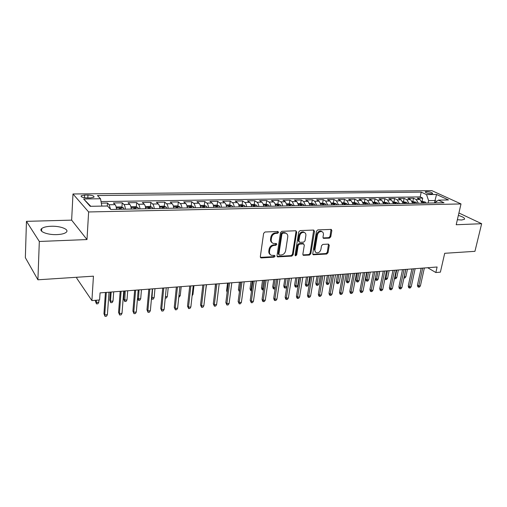 <?xml version="1.0" encoding="UTF-8"?>
<svg xmlns="http://www.w3.org/2000/svg" width="507" height="507" viewBox="0 0 507 507"><rect width="100%" height="100%" fill="white"/><g stroke="black" fill="none" stroke-linecap="round" stroke-linejoin="round"><path stroke-width="0.76" d="M278.59 232.358L277.887 231.477L265.034 231.991L263.627 233.353L260.319 256.707L261.346 257.917L274.078 257.163L275.041 256.225L274.61 255.42L271.448 255.313C269.958 254.691 269.306 253.456 269.483 251.611L269.762 249.685C270.358 247.182 271.841 245.749 274.198 245.382L275.833 245.299L276.803 244.355L276.366 243.531L273.26 243.423C271.727 242.796 271.049 241.528 271.226 239.634L271.511 237.688C272.113 235.153 273.603 233.714 275.966 233.366L277.614 233.296L278.59 232.358M272.132 242.733C270.909 241.991 270.389 240.8 270.567 239.146L270.846 237.2C271.448 234.671 272.931 233.239 275.301 232.89L276.942 232.821L277.887 231.477M260.408 257.385L273.419 256.656L274.363 255.382M270.32 254.596C269.147 253.868 268.653 252.708 268.824 251.111L269.103 249.191C269.699 246.687 271.175 245.255 273.533 244.887L275.174 244.805L276.119 243.499M457.358 219.727L461.63 220.006L464.45 219.297C465.046 218.118 463.011 216.825 458.353 215.418M51.093 226.261C46.536 226.445 43.399 227.212 41.688 228.568C38.088 231.319 47.474 235.083 57.006 234.602C61.524 234.386 64.592 233.619 66.214 232.295C69.719 229.487 60.447 225.849 51.093 226.261M426.539 191.576L425.259 191.836C425.595 192.844 427.642 193.503 431.394 193.813L432.661 193.554C432.313 192.546 430.272 191.887 426.539 191.576M329.442 238.125L330.754 236.839L331.844 230.571L331.255 229.405L317.832 229.886L316.495 231.192L312.762 253.639L313.326 254.761L326.692 254.032L327.997 252.746L329.29 245.28L328.409 244.108L322.851 244.399L321.533 245.692L320.899 249.419C320.126 251.935 318.65 253.05 316.469 252.765C315.284 252.283 314.777 251.276 314.955 249.748L317.426 234.995C318.181 232.485 319.644 231.357 321.806 231.617C323.054 232.105 323.586 233.144 323.396 234.735L322.978 237.194L323.561 238.347L329.442 238.125L328.726 237.663L330.038 236.376L331.027 229.367M39.318 241.471L86.995 239.558L71.639 220.133L26.453 221.344L39.318 241.471L37.911 279.794L93.446 276.176L91.9 300.594L99.587 299.967L100.063 292.881L437.11 266.999L435.855 272.532L440.387 272.158L444.702 253.297L474.939 251.333L481.65 223.714L458.911 212.991M86.995 239.558L88.63 211.958L461.009 203.934L456.199 224.74L481.65 223.714M296.709 232.003L295.746 230.767L281.854 231.319L280.472 232.669L277.018 255.731L277.621 256.878L291.779 256.111L293.128 254.787L296.709 232.003L296.018 231.534L295.904 230.774M300.1 230.596L313.599 230.058L314.524 231.274L310.804 253.754L309.473 255.053L303.427 255.351L302.85 254.216L304.32 245.103L303.389 243.905L299.548 244.101L298.198 245.42L296.69 254.951L295.492 255.839L295.08 255.046L298.737 231.921L300.1 230.596M37.911 279.794L25.35 257.67L26.453 221.344M422.046 201.33L422.73 198.091L417.21 198.18L419.967 199.498L416.247 199.562L418.402 203.269M412.818 201.501L413.503 198.237L407.888 198.326L410.626 199.657L406.842 199.72L408.984 203.459M403.452 201.672L404.123 198.383L398.42 198.471L401.126 199.821L397.285 199.885L399.415 203.649M393.926 201.849L394.585 198.535L388.793 198.624L391.474 199.98L387.57 200.05L389.68 203.846M384.243 202.027L384.895 198.687L379.002 198.782L381.663 200.151L377.69 200.214L379.781 204.042M374.4 202.211L375.041 198.839L369.052 198.934L371.682 200.316L367.645 200.385L369.723 204.251M364.394 202.394L365.021 198.998L358.931 199.093L361.535 200.487L357.429 200.557L359.488 204.454M354.216 202.585L354.837 199.162L348.639 199.257L351.218 200.664L347.042 200.734L349.076 204.663M343.866 202.775L344.475 199.321L338.169 199.422L340.717 200.842L336.471 200.911L338.48 204.879M333.333 202.971L333.936 199.492L327.522 199.587L330.038 201.019L325.709 201.095L327.706 205.094M322.623 203.168L323.213 199.657L316.691 199.758L319.169 201.203L314.771 201.279L316.736 205.316M311.729 203.37L312.299 199.828L305.664 199.935L308.11 201.393L303.63 201.469L305.575 205.544M300.638 203.58L301.196 200.005L294.44 200.113L296.849 201.583L292.292 201.659L294.206 205.772M289.351 203.789L289.896 200.183L283.02 200.29L285.39 201.78L280.745 201.856C281.746 202.572 282.374 203.953 282.64 206.007M277.861 203.998L278.394 200.36L271.391 200.474L273.717 201.976L268.995 202.052C269.971 202.775 270.592 204.169 270.852 206.241M266.162 204.22L266.676 200.544L259.546 200.658L261.834 202.173L257.024 202.255C257.981 202.984 258.595 204.391 258.855 206.482M254.241 204.467L254.748 200.734L247.486 200.848L249.736 202.382L244.83 202.464C245.775 203.199 246.37 204.619 246.63 206.729M242.112 204.714L242.6 200.924L235.204 201.045L237.403 202.591L232.409 202.673C233.328 203.415 233.917 204.853 234.177 206.983M229.747 204.967L230.229 201.121L222.687 201.241L224.842 202.8L219.746 202.889C220.653 203.637 221.229 205.088 221.483 207.236M217.154 205.227L217.617 201.317L209.936 201.437L212.04 203.015L206.85 203.104C207.731 203.865 208.295 205.329 208.548 207.496M204.321 205.5L204.771 201.52L196.944 201.64L198.991 203.237L193.699 203.326C194.561 204.093 195.113 205.569 195.36 207.762M191.247 205.772L191.678 201.729L183.699 201.849L185.689 203.465L180.296 203.554C181.132 204.327 181.671 205.823 181.918 208.035M177.913 206.051L178.325 201.938L170.194 202.065L172.127 203.694L166.626 203.789C167.437 204.568 167.963 206.076 168.21 208.314M164.325 206.336L164.718 202.147L156.422 202.28L158.298 203.928L152.689 204.023C153.475 204.809 153.989 206.336 154.223 208.592M150.465 206.634L150.839 202.369L142.378 202.502L144.191 204.169L138.468 204.264C139.229 205.062 139.723 206.603 139.957 208.884M136.332 206.932L136.687 202.591L128.056 202.724L129.798 204.41L123.962 204.511C124.69 205.316 125.172 206.869 125.4 209.176M121.914 207.243L122.244 202.819L113.435 202.958L115.114 204.657C115.824 205.468 116.293 207.033 116.528 209.353M87.229 197.926L90.607 197.882L93.947 197.204C94.391 195.981 92.401 195.258 87.977 195.03L84.625 195.062L81.228 195.753C80.765 196.976 82.761 197.698 87.229 197.926M88.63 211.958L72.983 193.978L431.844 190.645L461.009 203.934M422.73 198.091L420.214 196.893L421.222 192.128L97.452 195.531L100.519 198.75L101.844 206.102M421.222 192.128L426.526 194.599L436.546 194.473L448.492 199.948L438.378 200.132L443.999 202.749L110.741 209.473L107.44 206L90.189 206.311L83.63 198.966L100.519 198.75M107.307 206.007L107.509 203.047L109.157 204.758L110.526 209.245M122.244 202.819L123.962 204.511M136.687 202.591L138.468 204.264M150.839 202.369L152.689 204.023M164.718 202.147L166.626 203.789M178.325 201.938L180.296 203.554M191.678 201.729L193.699 203.326M204.771 201.52L206.85 203.104M217.617 201.317L219.746 202.889M230.229 201.121L232.409 202.673M242.6 200.924L244.83 202.464M254.748 200.734L257.024 202.255M266.676 200.544L268.995 202.052M278.394 200.36L280.745 201.856M289.896 200.183L292.292 201.659M301.196 200.005L303.63 201.469M312.299 199.828L314.771 201.279M323.213 199.657L325.709 201.095M333.936 199.492L336.471 200.911M344.475 199.321L347.042 200.734M354.837 199.162L357.429 200.557M365.021 198.998L367.645 200.385M375.041 198.839L377.69 200.214M384.895 198.687L387.57 200.05M394.585 198.535L397.285 199.885M404.123 198.383L406.842 199.72M413.503 198.237L416.247 199.562M420.214 196.893L101.032 201.571M107.509 203.047L101.311 203.149M434.486 202.939L435.012 200.518L428.611 200.633L428.085 203.073M76.811 277.259L76.753 278.242L91.9 300.594M71.639 220.133L72.983 193.978M427.68 267.721L435.855 272.532M436.774 201.342L435.012 200.518L436.546 194.473M131.262 209.055C131.028 206.761 130.54 205.215 129.798 204.41M145.699 208.764C145.465 206.495 144.958 204.961 144.191 204.169M159.851 208.478C159.61 206.229 159.09 204.714 158.298 203.928M173.724 208.2C173.483 205.975 172.95 204.473 172.127 203.694M187.324 207.927C187.083 205.722 186.538 204.232 185.689 203.465M200.664 207.655C200.417 205.474 199.859 203.998 198.991 203.237M213.751 207.395C213.498 205.227 212.927 203.77 212.04 203.015M226.591 207.135C226.337 204.993 225.754 203.548 224.842 202.8M239.184 206.881C238.93 204.758 238.334 203.326 237.403 202.591M251.548 206.634C251.288 204.53 250.686 203.111 249.736 202.382M263.678 206.387C263.418 204.302 262.803 202.901 261.834 202.173M275.593 206.146C275.333 204.08 274.705 202.692 273.717 201.976M287.292 205.912L285.39 201.78M298.775 205.677L296.849 201.583M310.062 205.449L308.11 201.393M321.146 205.227L319.169 201.203M332.041 205.005L330.038 201.019M342.738 204.79L340.717 200.842M353.259 204.581L351.218 200.664M363.601 204.372L361.535 200.487M373.767 204.169L371.682 200.316M383.761 203.966L381.663 200.151M393.59 203.77L391.474 199.98M403.261 203.573L401.126 199.821M412.774 203.383L410.626 199.657M438.378 200.132L434.664 202.939M422.128 203.193L419.967 199.498M428.611 200.633L426.526 194.599M90.778 206.298L83.63 198.966M277.107 256.409L291.1 255.61L292.45 254.292L296.018 231.534M282.887 233.081L281.924 234.019L278.882 254.241L279.306 255.046L281.277 254.983C283.59 254.603 285.042 253.183 285.644 250.724L287.754 236.965C287.951 235.045 287.273 233.778 285.72 233.157L282.887 233.081L282.215 232.605L281.246 233.543L281.924 234.019M278.996 254.812L278.216 253.741L281.246 233.543M286.132 233.321L285.042 232.681L283.933 232.536L284.611 233.011M282.215 232.605L283.933 232.536M302.926 254.901L308.782 254.565L310.107 253.266L313.713 230.058M303.541 243.911L302.692 243.43L298.864 243.62L297.514 244.938L296.006 254.457L296.69 254.951M295.087 255.376L296.006 254.457M305.867 235.565C306.044 233.968 305.493 232.916 304.225 232.415C301.982 232.136 300.486 233.277 299.726 235.831L298.883 241.129L299.833 242.333L303.668 242.15L305.011 240.831L305.867 235.565M304.441 232.491L303.528 231.946C301.291 231.667 299.789 232.808 299.035 235.362L299.726 235.831M299.079 242.01L298.198 240.648L299.035 235.362M323.067 237.922L328.726 237.663M321.97 231.667L321.096 231.154C318.928 230.9 317.471 232.029 316.717 234.532L317.426 234.995M315.595 252.213L314.258 249.267L316.717 234.532M312.838 254.318L325.982 253.551L327.288 252.264L328.498 244.108M98.795 302.235L97.94 303.763L96.501 303.883L95.462 301.367L96.203 302.451L98.795 302.235L98.941 300.017M96.501 303.883L96.349 300.233M95.462 301.367L95.531 300.296M105.431 292.469L103.954 313.751L104.74 314.904L106.318 292.4M107.402 314.657L106.508 316.222L105.031 316.355L104.74 314.904L107.402 314.657L109.005 292.19M105.031 316.355L103.954 313.751M116.445 208.605L116.692 209.353M116.28 207.578L116.616 206.989L121.027 206.907L123.435 207.819L124.082 209.201M121.281 209.258L120.983 208.409L119.221 208.149L119.513 209.296M113.029 301.05L112.167 302.565L110.76 302.685L109.715 300.195L110.488 301.259L113.029 301.05L113.707 291.829M110.76 302.685L110.488 301.259L111.16 292.026M109.715 300.195L110.298 292.095M131.199 208.478L131.389 209.055M130.983 207.186L131.218 206.717L135.546 206.641L137.961 207.54L138.626 208.909M135.882 208.966L135.572 208.124L133.842 207.864L134.146 208.998M126.997 299.891L126.129 301.392L124.741 301.507L123.695 299.041L124.5 300.1L126.997 299.891L127.726 290.752M124.741 301.507L125.223 290.948M123.695 299.041L124.329 291.018M145.655 208.358L145.788 208.764M145.389 206.78L149.768 206.374L152.195 207.268L152.88 208.618M150.192 208.675L149.876 207.845L148.171 207.578L148.494 208.707M137.511 298.04L138.246 298.953L140.692 298.75L141.478 289.7M140.692 298.75L139.818 300.239L138.462 300.353L139.026 289.89M138.462 300.353L137.498 298.192M159.496 206.368L163.717 206.115L166.144 207.002L166.854 208.339M164.224 208.39L163.894 207.566L162.221 207.306L162.557 208.428M151.561 297.634L154.134 297.634L154.971 288.66M154.134 297.634L153.253 299.111L151.923 299.225L152.563 288.851M151.923 299.225L151.466 298.68M120.191 291.335L118.575 312.413L119.399 313.554L121.116 291.265M122.01 313.313L121.11 314.86L119.658 314.999L119.399 313.554L122.01 313.313L123.752 291.062M119.658 314.999L118.575 312.413M134.653 290.226L132.91 311.108L133.766 312.23L135.623 290.15M136.326 311.995L135.42 313.529L134 313.662L133.766 312.23L136.326 311.995L138.202 289.953M134 313.662L132.91 311.108M148.83 289.136L146.967 309.821L147.854 310.93L149.838 289.06M150.357 310.702L149.445 312.223L148.057 312.35L147.854 310.93L150.357 310.702L152.366 288.863M148.057 312.35L146.967 309.821M162.734 288.065L160.744 308.567L161.663 309.663L163.774 287.989M164.122 309.435L163.203 310.943L161.841 311.07L161.663 309.663L164.122 309.435L166.258 287.799M161.841 311.07L160.744 308.567M173.318 205.937L177.393 205.861L179.827 206.736L180.555 208.06M177.976 208.117L177.634 207.3L175.992 207.033L176.341 208.149M165.377 296.703L167.323 296.538L168.21 287.646M167.323 296.538L166.435 298.002L165.238 298.103M176.366 287.019L174.262 307.331L175.213 308.414L177.444 286.937M177.621 308.193L176.696 309.688L175.359 309.809L175.213 308.414L177.621 308.193L179.877 286.753M175.359 309.809L174.262 307.331M186.912 205.684L190.803 205.614L193.243 206.482L193.997 207.794M191.462 207.845L191.114 207.033L189.498 206.767L189.859 207.876M178.946 295.575L180.27 295.467L181.202 286.651M180.27 295.467L179.377 296.912L178.8 296.963M189.732 285.992L187.52 306.12L188.496 307.191L190.847 285.91M190.86 306.969L189.935 308.452L188.623 308.579L188.496 307.191L190.86 306.969L193.23 285.726M188.623 308.579L187.52 306.12M200.24 205.436L203.96 205.373L206.406 206.229L207.173 207.528M204.689 207.578L204.334 206.774L202.737 206.507L203.117 207.61M192.254 294.466L192.977 294.409L193.953 285.669M192.977 294.409L192.109 295.803M202.851 284.985L200.531 304.935L201.532 305.987L203.991 284.896M203.852 305.778L202.92 307.248L201.634 307.362L201.532 305.987L203.852 305.778L206.336 284.719M201.634 307.362L200.531 304.935M213.32 205.196L216.869 205.132L219.316 205.981L220.101 207.268M217.661 207.312L217.3 206.52L215.728 206.254L216.121 207.344M205.316 293.382L206.476 284.706M215.716 283.996L213.301 303.769L214.328 304.815L216.895 283.907M216.603 304.599L215.665 306.057L214.404 306.177L214.328 304.815L216.603 304.599L219.189 283.73M214.404 306.177L213.301 303.769M226.147 204.961L229.538 204.898L231.984 205.734L232.789 207.008M230.393 207.059L230.026 206.273L228.48 206L228.879 207.09M214.715 292.203L215.45 284.021M228.346 283.026L225.83 302.628L226.883 303.655L229.551 282.938M229.12 303.452L228.175 304.897L226.933 305.011L226.883 303.655L229.12 303.452L231.807 282.76M226.933 305.011L225.83 302.628M238.74 204.727L241.966 204.663L244.418 205.5L245.236 206.761M242.891 206.805L242.511 206.026L240.99 205.76L241.402 206.837M227.149 292.381L226.585 290.574L227.535 283.09M226.585 290.574L227.294 291.246M240.743 282.076L238.132 301.507L239.209 302.521L241.972 281.981M241.402 302.318L240.457 303.75L239.241 303.864L239.209 302.521L241.402 302.318L244.184 281.81M239.241 303.864L238.132 301.507M251.098 204.498L254.165 204.441L256.624 205.265L257.455 206.514M255.154 206.558L254.768 205.791L253.266 205.519L253.69 206.59M239.437 291.81L238.423 289.598L239.456 290.549L240.591 282.088M239.475 291.493L239.608 290.536M238.423 289.598L239.412 282.177M252.911 281.144L250.211 300.404L251.307 301.405L254.172 281.043M253.462 301.209L252.511 302.628L251.32 302.742L251.307 301.405L253.462 301.209L256.339 280.878M251.32 302.742L250.211 300.404M263.222 204.27L266.15 204.22L268.602 205.031L269.451 206.273M267.189 206.317L266.796 205.55L265.319 205.278L265.757 206.343M251.548 290.847L250.534 290.359L250.052 288.641L251.111 289.579L252.277 281.189M251.117 290.885L251.111 289.579L251.732 289.529M250.052 288.641L251.079 281.284M264.857 280.225L262.075 299.32L263.19 300.315L266.143 280.124M265.307 300.119L264.356 301.526L263.184 301.633L263.19 300.315L265.307 300.119L268.273 279.959M263.184 301.633L262.563 301.082L262.075 299.32M276.588 279.325L273.723 298.255L274.864 299.238L277.899 279.224M276.936 299.048L275.985 300.442L274.832 300.55L274.864 299.238L276.936 299.048L279.991 279.059M274.832 300.55L274.198 300.005L273.723 298.255M288.109 278.438L285.168 297.216L286.322 298.179L289.446 278.337M288.369 297.996L287.412 299.384L286.278 299.485L286.322 298.179L288.369 297.996L291.5 278.178M286.278 299.485L285.631 298.946L285.168 297.216M275.13 204.048L277.912 203.998L280.371 204.809L281.233 206.032M279.008 206.076L278.609 205.322L277.152 205.05L277.602 206.108M263.456 289.846L262.55 289.922L261.954 289.402L261.485 287.697L262.563 288.629L263.767 280.308M262.55 289.922L262.563 288.629L263.646 288.534M261.485 287.697L262.537 280.403M286.823 203.833L289.465 203.782L291.924 204.587L292.799 205.798M290.619 205.842L290.213 205.094L288.775 204.822L289.237 205.874M275.212 288.42L274.902 288.882L273.786 288.977L273.178 288.464L272.722 286.778L273.812 287.691L275.054 279.439M273.786 288.977L273.812 287.691L275.339 287.564M272.722 286.778L273.805 279.534M298.306 203.624L300.809 203.573L303.211 204.346L304.156 205.569M302.014 205.614L301.608 204.872L300.182 204.6L300.657 205.639M286.823 286.639L285.923 287.957L284.833 288.046L284.212 287.545L283.762 285.866L284.877 286.772L286.151 278.59M284.833 288.046L284.877 286.772L286.829 286.607M283.762 285.866L284.877 278.685M299.428 277.57L296.411 296.189L297.584 297.146L300.784 277.462M299.593 296.963L298.636 298.338L297.52 298.439L297.584 297.146L299.593 296.963L302.806 277.31M297.52 298.439L296.868 297.907L296.411 296.189M309.587 203.415L311.957 203.37L314.359 204.131L315.322 205.348M313.212 205.386L312.8 204.651L311.399 204.378L311.881 205.417M297.685 285.707L296.76 287.044L295.689 287.133L295.061 286.632L294.624 284.972L295.746 285.866L297.685 285.707L298.997 277.602M295.689 287.133L297.051 277.754M294.624 284.972L295.765 277.849M310.55 276.714L307.464 295.182L308.655 296.126L311.925 276.607M310.626 295.942L309.663 297.311L308.567 297.413L308.655 296.126L310.626 295.942L313.915 276.454M308.567 297.413L307.907 296.88L307.464 295.182M320.665 203.206L322.915 203.168L325.374 203.941L326.286 205.126M324.214 205.164L323.796 204.435L322.414 204.163L322.908 205.189M308.345 284.82L307.419 286.151L306.361 286.24L305.727 285.745L305.296 284.091L306.437 284.978L308.345 284.82L309.688 276.784M306.361 286.24L307.774 276.93M305.296 284.091L306.462 277.031M321.476 275.878L318.32 294.187L319.53 295.125L322.877 275.77M321.463 294.947L320.5 296.297L319.429 296.399L319.53 295.125L321.463 294.947L324.829 275.618M319.429 296.399L318.757 295.879L318.32 294.187M331.553 203.003L333.676 202.965L336.135 203.738L337.06 204.904M335.026 204.948L334.601 204.226L333.232 203.953L333.739 204.974M318.827 283.952L317.902 285.27L316.862 285.352L316.216 284.864L315.791 283.229L316.951 284.104L318.827 283.952L320.196 275.973M316.862 285.352L318.32 276.119M315.791 283.229L316.989 276.22M332.218 275.054L328.992 293.217L330.215 294.142L333.638 274.94M332.123 293.965L331.153 295.308L330.101 295.404L330.215 294.142L332.123 293.965L335.552 274.794M330.101 295.404L329.417 294.89L328.992 293.217M342.25 202.806L344.259 202.768L346.718 203.535L347.65 204.695M345.654 204.733L345.223 204.017L343.873 203.744L344.386 204.758M329.138 283.096L328.206 284.402L327.186 284.484L326.533 284.002L326.121 282.38L327.294 283.248L329.138 283.096L330.532 275.181M327.186 284.484L328.688 275.32M326.121 282.38L327.338 275.428M342.77 274.243L339.487 292.26L340.723 293.173L344.209 274.129M342.599 293.002L341.629 294.333L340.59 294.428L340.723 293.173L342.599 293.002L346.097 273.983M340.59 294.428L339.905 293.921L339.487 292.26M352.764 202.61L354.659 202.578L357.112 203.332L358.056 204.486M356.098 204.524L355.661 203.814L354.33 203.535L354.849 204.549M339.278 282.253L338.346 283.546L337.339 283.635L336.68 283.153L336.274 281.543L337.466 282.405L339.278 282.253L340.704 274.401M337.339 283.635L338.885 274.541M336.274 281.543L337.516 274.642M353.151 273.444L349.805 291.316L351.053 292.222L354.608 273.33M352.897 292.051L351.928 293.376L350.907 293.471L351.053 292.222L352.897 292.051L356.459 273.191M350.907 293.471L350.21 292.964L349.805 291.316M363.101 202.42L364.888 202.388L367.341 203.136L368.291 204.277M366.365 204.315L365.921 203.611L364.609 203.339L365.141 204.34M349.253 281.423L348.322 282.71L347.333 282.792L346.661 282.317L346.268 280.72L347.466 281.569L349.253 281.423L350.705 273.634M347.333 282.792L348.911 273.767M346.268 280.72L347.529 273.875M363.354 272.658L359.945 290.391L361.212 291.284L364.825 272.544M363.025 291.119L362.055 292.431L361.047 292.526L361.212 291.284L363.025 291.119L366.65 272.405M361.047 292.526L360.344 292.026L359.945 290.391M373.266 202.23L374.939 202.198L377.392 202.946L378.355 204.074M376.454 204.112L376.01 203.415L374.711 203.142L375.256 204.137M359.07 280.605L358.132 281.886L357.162 281.968L356.484 281.499L356.098 279.915L357.315 280.751L359.07 280.605L360.54 272.874M357.162 281.968L358.785 273.013M356.098 279.915L357.384 273.121M373.386 271.891L369.926 289.478L371.206 290.365L374.876 271.777M372.987 290.2L372.018 291.506L371.029 291.595L371.206 290.365L372.987 290.2L376.669 271.638M371.029 291.595L370.313 291.1L369.926 289.478M383.26 202.046L387.278 202.756L388.248 203.877M386.385 203.915L385.935 203.218L384.648 202.946L385.2 203.934M368.728 279.807L367.79 281.074L366.834 281.151L366.149 280.688L365.769 279.116L366.998 279.946L368.728 279.807L370.224 272.132M366.834 281.151L368.494 272.265M365.769 279.116L367.081 272.373M393.083 201.862L397 202.566L397.982 203.681M396.144 203.713L395.694 203.028L394.421 202.756L394.985 203.738M375.332 278.362L376.53 279.154L378.235 279.015L379.756 271.403M378.235 279.015L377.297 280.27L376.352 280.352L378.051 271.53M376.352 280.352L375.668 279.896L375.319 278.444M402.748 201.685L406.563 202.382L407.552 203.484M405.746 203.522L405.296 202.844L404.035 202.566L404.605 203.548M385.105 277.849L385.916 278.375L387.589 278.235L389.129 270.681M387.589 278.235L386.651 279.484L385.726 279.566L387.456 270.808M385.726 279.566L384.933 278.704M383.254 271.131L379.737 288.584L381.03 289.459L384.762 271.017M382.785 289.301L381.809 290.593L380.839 290.682L381.03 289.459L382.785 289.301L386.524 270.884M380.839 290.682L380.123 290.194L379.737 288.584M392.963 270.389L389.395 287.703L390.701 288.572L394.484 270.269M392.424 288.413L391.448 289.693L390.491 289.782L390.701 288.572L392.424 288.413L396.214 270.136M390.491 289.782L389.769 289.301L389.395 287.703M402.507 269.654L398.895 286.835L400.207 287.697L404.047 269.534M401.905 287.539L400.936 288.813L399.991 288.901L400.207 287.697L401.905 287.539L405.752 269.407M399.991 288.901L399.263 288.42L398.895 286.835M412.261 201.507L415.974 202.204L416.969 203.294M415.195 203.332L414.739 202.654L413.497 202.382L414.067 203.351M394.719 277.335L396.797 277.475L398.363 269.971M396.797 277.475L395.866 278.711L394.947 278.787L396.715 270.098M394.947 278.787L394.484 278.489M411.906 268.932L408.243 285.986L409.567 286.835L413.452 268.811M411.234 286.683L410.264 287.944L409.339 288.033L409.567 286.835L411.234 286.683L415.132 268.685M409.339 288.033L408.598 287.558L408.243 285.986M421.615 201.336L425.234 202.027L426.235 203.111M424.486 203.142L424.029 202.477L422.8 202.204L423.383 203.168M404.18 276.809L405.866 276.721L407.451 269.274M405.866 276.721L404.928 277.95L404.028 278.026L405.828 269.401M421.152 268.222L417.438 285.143L418.776 285.986L422.711 268.102M420.417 285.834L419.447 287.089L418.535 287.171L418.776 285.986L420.417 285.834L424.365 267.975M418.535 287.171L417.793 286.702L417.438 285.143M115.114 204.657L109.157 204.758M84.473 197.73L84.625 195.062M87.806 197.92L87.977 195.03M275.301 232.89L275.966 233.366M270.846 237.2L271.511 237.688M270.567 239.146L271.226 239.634M275.174 244.805L275.833 245.299M273.533 244.887L274.198 245.382M269.103 249.191L269.762 249.685M268.824 251.111L269.483 251.611M273.419 256.656L274.078 257.163M260.699 257.41L261.346 257.917M276.942 232.821L277.614 233.296M292.45 254.292L293.128 254.787M291.1 255.61L291.779 256.111M277.348 256.422L278.007 256.929M278.216 253.741L278.882 254.241M313.814 230.818L314.524 231.274M310.107 253.266L310.804 253.754M308.782 254.565L309.473 255.053M303.097 254.901L303.782 255.395M302.692 243.43L303.389 243.905M298.864 243.62L299.548 244.101M297.514 244.938L298.198 245.42M298.198 240.648L298.883 241.129M323.162 237.922L323.878 238.385M314.258 249.267L314.955 249.748M328.574 244.811L329.29 245.28M327.288 252.264L327.997 252.746M325.982 253.551L326.692 254.032M312.977 254.318L313.668 254.806M331.122 230.115L331.844 230.571M330.038 236.376L330.754 236.839M123.378 207.8L116.344 207.933M120.92 209.264L120.983 208.409M137.898 207.521L131.079 207.648M135.508 208.973L135.572 208.124M152.132 207.249L145.509 207.376M149.799 208.681L149.876 207.845M166.087 206.976L159.661 207.103M163.812 208.402L163.894 207.566M179.77 206.717L173.527 206.837M177.551 208.124L177.634 207.3M193.186 206.457L187.127 206.577M191.025 207.851L191.114 207.033M206.343 206.203L200.468 206.317M204.245 207.585L204.334 206.774M219.252 205.956L213.548 206.07M217.205 207.325L217.3 206.52M231.921 205.715L226.382 205.823M229.925 207.065L230.026 206.273M244.355 205.474L238.974 205.582M242.409 206.818L242.511 206.026M256.561 205.24L251.333 205.341M254.66 206.571L254.768 205.791M268.545 205.012L263.469 205.107M266.688 206.324L266.796 205.55M280.308 204.79L275.377 204.879M278.501 206.089L278.609 205.322M291.861 204.568L287.07 204.657M290.099 205.855L290.213 205.094M303.211 204.346L298.56 204.435M301.488 205.627L301.608 204.872M314.359 204.131L309.84 204.22M312.68 205.398L312.8 204.651M325.31 203.922L320.925 204.01M323.669 205.177L323.796 204.435M336.078 203.719L331.812 203.801M334.474 204.961L334.601 204.226M346.655 203.516L342.51 203.592M345.09 204.746L345.223 204.017M357.055 203.313L353.03 203.389M355.527 204.536L355.661 203.814M367.277 203.117L363.367 203.193M365.788 204.327L365.921 203.611M377.328 202.927L373.532 202.996M375.877 204.125L376.01 203.415M387.215 202.737L383.526 202.806M385.795 203.922L385.935 203.218M396.943 202.547L393.356 202.616M395.555 203.725L395.694 203.028M406.506 202.363L403.027 202.432M405.15 203.535L405.296 202.844M415.917 202.185L412.533 202.249M414.593 203.345L414.739 202.654M425.177 202.008L421.894 202.071M423.884 203.155L424.029 202.477M41.593 231.179L41.688 228.568M81.183 196.57L81.228 195.753M260.465 257.493L260.934 257.867M277.183 256.542L277.621 256.878M285.042 232.681L285.72 233.157M303.028 255.065L303.427 255.351M303.04 243.474L303.731 243.949M303.528 231.946L304.225 232.415M323.193 238.106L323.561 238.347M321.096 231.154L321.806 231.617M312.946 254.495L313.326 254.761"/></g></svg>

